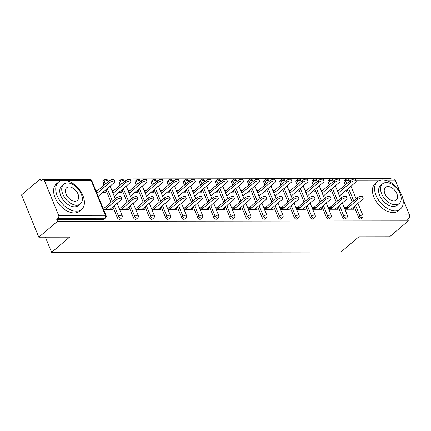 <?xml version="1.0" encoding="UTF-8"?>
<svg xmlns="http://www.w3.org/2000/svg" width="431" height="431" viewBox="0 0 431 431"><rect width="100%" height="100%" fill="white"/><g stroke="black" fill="none" stroke-linecap="round" stroke-linejoin="round"><path stroke-width="0.65" d="M402.91 198.923L409.45 214.95A2.144 1.487 89.9 0 1 408.922 217.892L407.559 219.05L408.313 220.898L389.608 236.775L358.883 236.813L340.948 252.038L51.601 252.394L69.536 237.169L38.806 237.206L21.55 194.914L40.25 179.037L41.01 180.891L42.373 179.727A2.144 1.487 -90.1 0 1 43.127 179.431L89.837 179.377A2.144 1.487 -90.1 0 1 91.119 180.433L65.55 180.465M391.213 179.005L391.052 178.606L40.25 179.037M344.649 208.669L347.057 208.663M351.696 208.658L352.892 207.645M328.562 208.69L330.97 208.685M335.609 208.679L336.805 207.667M312.475 208.706L314.883 208.706M319.522 208.701L320.718 207.683M296.388 208.728L298.796 208.723M303.435 208.717L304.631 207.704M280.306 208.749L282.709 208.744M287.353 208.739L288.549 207.726M264.219 208.766L266.627 208.766M271.266 208.76L272.462 207.742M248.132 208.787L250.54 208.782M255.179 208.776L256.375 207.764M232.045 208.809L234.453 208.803M239.092 208.798L240.288 207.785M215.958 208.825L218.366 208.825M223.005 208.82L224.201 207.801M199.871 208.846L202.279 208.841M206.923 208.836L208.114 207.823M183.789 208.868L186.192 208.863M190.836 208.857L192.032 207.844M167.702 208.884L170.11 208.884M174.749 208.879L175.945 207.861M151.615 208.906L154.023 208.9M158.662 208.895L159.858 207.882M135.528 208.922L137.936 208.922M142.575 208.916L143.771 207.904M119.441 208.943L121.849 208.943M126.488 208.938L127.684 207.92M45.4 237.195L51.601 252.394M58.648 215.381L105.358 215.328A2.144 1.487 -90.1 0 1 104.835 218.264A2.144 1.336 49.7 0 0 105.466 218.048L104.103 219.207A2.144 1.336 -130.3 0 1 103.467 219.422L104.835 218.264L58.12 218.318A2.144 1.487 -90.1 0 0 58.648 215.381L44.409 180.492A2.144 1.487 -90.1 0 0 43.127 179.431M103.467 219.422L56.757 219.481L57.512 221.329L38.806 237.206M58.12 218.318L56.757 219.481M103.359 208.965L105.762 208.96M110.406 208.954L111.602 207.941M351.163 180.115L348.501 180.115A2.144 1.487 89.9 0 0 347.214 179.059L393.929 179A2.144 1.487 89.9 0 1 395.211 180.061L399.979 191.747M408.313 220.898L57.512 221.329M103.596 209.552L112.383 209.541L111.731 207.941M102.858 192.285L105.342 192.28L104.701 190.723M106.958 207.947L102.944 207.952M96.555 192.291L98.22 192.291M97.562 190.685L95.897 190.691M328.217 182.388A2.144 1.336 -130.3 0 1 328.379 180.751L329.742 179.587A2.144 1.336 49.7 0 0 329.586 181.225L328.217 182.388L329.252 184.91M342.456 217.278L343.825 216.12A2.144 1.336 -130.3 0 0 346.125 217.967A2.144 1.336 49.7 0 0 346.761 217.752L345.393 218.91A2.144 1.336 -130.3 0 1 344.762 219.126A2.144 1.336 -130.3 0 1 342.456 217.278L338.087 206.573M336.245 202.047L331.094 189.435M407.559 219.05L360.844 219.11A2.144 1.336 -130.3 0 1 358.544 217.262L354.174 206.557M352.332 202.031L347.181 189.414M345.333 184.894L344.304 182.367A2.144 1.336 -130.3 0 1 344.461 180.729L345.829 179.571A2.144 1.336 49.7 0 0 345.673 181.209L344.304 182.367M328.805 209.277L337.592 209.267L336.934 207.667M332.166 207.672L328.147 207.677M322.771 190.41L321.106 190.416M328.066 192.01L330.545 192.005L329.909 190.443M321.758 192.016L323.422 192.016M296.049 182.426A2.144 1.336 -130.3 0 1 296.205 180.788L297.573 179.63A2.144 1.336 49.7 0 0 297.412 181.268L296.049 182.426L297.078 184.953M310.288 217.321L311.651 216.157A2.144 1.336 -130.3 0 0 313.951 218.005A2.144 1.336 49.7 0 0 314.587 217.795L313.218 218.953A2.144 1.336 -130.3 0 1 312.588 219.169A2.144 1.336 -130.3 0 1 310.288 217.321L305.918 206.616M304.07 202.091L298.925 189.473M296.63 209.315L305.417 209.304L304.765 207.704M299.992 207.71L295.978 207.715M290.596 190.448L288.932 190.454M295.892 192.048L298.371 192.043L297.735 190.486M289.589 192.054L291.254 192.054M263.874 182.464A2.144 1.336 -130.3 0 1 264.031 180.826L265.399 179.668A2.144 1.336 49.7 0 0 265.243 181.306L263.874 182.464L264.903 184.991M278.114 217.359L279.482 216.2A2.144 1.336 -130.3 0 0 281.782 218.048A2.144 1.336 49.7 0 0 282.413 217.833L281.05 218.991A2.144 1.336 -130.3 0 1 280.414 219.207A2.144 1.336 -130.3 0 1 278.114 217.359L273.744 206.654M271.896 202.128L266.751 189.516M264.456 209.358L273.243 209.347L272.591 207.742M267.818 207.747L263.804 207.753M258.428 190.491L256.757 190.491M263.718 192.086L266.202 192.086L265.561 190.524M257.415 192.097L259.079 192.091M231.7 182.507A2.144 1.336 -130.3 0 1 231.862 180.869L233.225 179.705A2.144 1.336 49.7 0 0 233.069 181.343L231.7 182.507L232.735 185.028M245.939 217.396L247.308 216.238A2.144 1.336 -130.3 0 0 249.608 218.086A2.144 1.336 49.7 0 0 250.244 217.87L248.876 219.029A2.144 1.336 -130.3 0 1 248.245 219.244A2.144 1.336 -130.3 0 1 245.939 217.396L241.57 206.691M239.728 202.166L234.577 189.554M232.287 209.396L241.074 209.385L240.417 207.78M235.649 207.79L231.63 207.79M226.253 190.529L224.589 190.529M231.549 192.129L234.028 192.124L233.392 190.561M225.241 192.134L226.905 192.134M199.531 182.545A2.144 1.336 -130.3 0 1 199.688 180.907L201.056 179.749A2.144 1.336 49.7 0 0 200.894 181.386L199.531 182.545L200.56 185.071M213.771 217.439L215.134 216.276A2.144 1.336 -130.3 0 0 217.439 218.124A2.144 1.336 49.7 0 0 218.07 217.908L216.707 219.072A2.144 1.336 -130.3 0 1 216.071 219.282A2.144 1.336 -130.3 0 1 213.771 217.439L209.401 206.735M207.553 202.209L202.408 189.592M200.113 209.434L208.9 209.423L208.248 207.823M203.475 207.828L199.461 207.834M194.079 190.567L192.415 190.572M199.375 192.167L201.853 192.161L201.218 190.604M193.072 192.172L194.737 192.172M167.357 182.582A2.144 1.336 -130.3 0 1 167.514 180.945L168.882 179.786A2.144 1.336 49.7 0 0 168.726 181.424L167.357 182.582L168.386 185.109M181.596 217.477L182.965 216.319A2.144 1.336 -130.3 0 0 185.265 218.167A2.144 1.336 49.7 0 0 185.901 217.951L184.533 219.11A2.144 1.336 -130.3 0 1 183.897 219.325A2.144 1.336 -130.3 0 1 181.596 217.477L177.227 206.772M175.379 202.247L170.234 189.635M167.939 209.477L176.726 209.466L176.074 207.861M171.306 207.866L167.287 207.871M161.911 190.61L160.246 190.61M167.201 192.204L169.685 192.204L169.049 190.642M160.898 192.215L162.562 192.21M135.183 182.625A2.144 1.336 -130.3 0 1 135.345 180.988L136.708 179.824A2.144 1.336 49.7 0 0 136.552 181.462L135.183 182.625L136.218 185.147M149.422 217.515L150.791 216.357A2.144 1.336 -130.3 0 0 153.091 218.205A2.144 1.336 49.7 0 0 153.727 217.989L152.358 219.147A2.144 1.336 -130.3 0 1 151.728 219.363A2.144 1.336 -130.3 0 1 149.422 217.515L145.058 206.81M143.211 202.284L138.06 189.672M135.77 209.514L144.557 209.504L143.9 207.898M139.132 207.909L135.113 207.909M129.736 190.647L128.072 190.647M135.032 192.248L137.511 192.242L136.875 190.68M128.724 192.253L130.394 192.253M103.014 182.663A2.144 1.336 -130.3 0 1 103.171 181.025L104.539 179.867A2.144 1.336 49.7 0 0 104.377 181.505L103.014 182.663L104.043 185.19M117.254 217.558L118.617 216.394A2.144 1.336 -130.3 0 0 120.922 218.242A2.144 1.336 49.7 0 0 121.553 218.027L120.19 219.19A2.144 1.336 -130.3 0 1 119.554 219.401A2.144 1.336 -130.3 0 1 117.254 217.558L112.884 206.848M111.036 202.328L105.891 189.71M113.649 190.669L111.985 190.669M118.945 192.264L121.423 192.264L120.788 190.701M112.636 192.274L114.307 192.269M119.683 209.536L128.47 209.525L127.813 207.92M123.045 207.925L119.031 207.931M119.101 182.642A2.144 1.336 -130.3 0 1 119.258 181.004L120.626 179.846A2.144 1.336 49.7 0 0 120.464 181.483L119.101 182.642L120.13 185.168M133.341 217.536L134.704 216.378A2.144 1.336 -130.3 0 0 137.004 218.226A2.144 1.336 49.7 0 0 137.64 218.011L136.271 219.169A2.144 1.336 -130.3 0 1 135.641 219.384A2.144 1.336 -130.3 0 1 133.341 217.536L128.971 206.832M127.123 202.306L121.978 189.694M145.823 190.626L144.159 190.631M151.119 192.226L153.598 192.221L152.962 190.664M144.811 192.231L146.475 192.231M151.857 209.493L160.644 209.482L159.987 207.882M155.219 207.887L151.2 207.893M151.27 182.604A2.144 1.336 -130.3 0 1 151.432 180.966L152.795 179.808A2.144 1.336 49.7 0 0 152.639 181.446L151.27 182.604L152.299 185.131M165.509 217.499L166.878 216.335A2.144 1.336 -130.3 0 0 169.178 218.183A2.144 1.336 49.7 0 0 169.814 217.967L168.446 219.131A2.144 1.336 -130.3 0 1 167.81 219.341A2.144 1.336 -130.3 0 1 165.509 217.499L161.14 206.794M159.298 202.268L154.147 189.651M177.998 190.588L176.327 190.588M183.288 192.188L185.772 192.183L185.131 190.621M176.985 192.194L178.649 192.194M184.026 209.455L192.813 209.444L192.161 207.839M187.388 207.85L183.374 207.85M183.444 182.566A2.144 1.336 -130.3 0 1 183.601 180.928L184.969 179.765A2.144 1.336 49.7 0 0 184.807 181.403L183.444 182.566L184.473 185.088M197.684 217.456L199.052 216.297A2.144 1.336 -130.3 0 0 201.352 218.145A2.144 1.336 49.7 0 0 201.983 217.93L200.62 219.088A2.144 1.336 -130.3 0 1 199.984 219.304A2.144 1.336 -130.3 0 1 197.684 217.456L193.314 206.751M191.466 202.225L186.321 189.613M210.166 190.55L208.502 190.55M215.462 192.145L217.941 192.145L217.305 190.583M209.154 192.156L210.824 192.151M216.2 209.418L224.987 209.407L224.33 207.801M219.562 207.807L215.548 207.812M215.613 182.523A2.144 1.336 -130.3 0 1 215.775 180.885L217.138 179.727A2.144 1.336 49.7 0 0 216.982 181.365L215.613 182.523L216.648 185.05M229.858 217.418L231.221 216.26A2.144 1.336 -130.3 0 0 233.521 218.108A2.144 1.336 49.7 0 0 234.157 217.892L232.788 219.05A2.144 1.336 -130.3 0 1 232.158 219.266A2.144 1.336 -130.3 0 1 229.858 217.418L225.488 206.713M223.641 202.187L218.49 189.575M242.341 190.507L240.676 190.513M247.636 192.107L250.115 192.102L249.479 190.545M241.328 192.113L242.992 192.113M248.375 209.374L257.156 209.364L256.504 207.764M251.736 207.769L247.717 207.774M247.787 182.485A2.144 1.336 -130.3 0 1 247.944 180.848L249.312 179.689A2.144 1.336 49.7 0 0 249.156 181.327L247.787 182.485L248.816 185.012M262.026 217.38L263.395 216.217A2.144 1.336 -130.3 0 0 265.695 218.064A2.144 1.336 49.7 0 0 266.331 217.854L264.963 219.013A2.144 1.336 -130.3 0 1 264.327 219.223A2.144 1.336 -130.3 0 1 262.026 217.38L257.657 206.675M255.815 202.15L250.664 189.532M274.515 190.47L272.845 190.47M279.805 192.07L282.289 192.064L281.648 190.502M273.502 192.075L275.167 192.075M280.543 209.337L289.33 209.326L288.678 207.726M283.905 207.731L279.891 207.737M279.961 182.448A2.144 1.336 -130.3 0 1 280.118 180.81L281.486 179.646A2.144 1.336 49.7 0 0 281.324 181.284L279.961 182.448L280.99 184.969M294.201 217.337L295.564 216.179A2.144 1.336 -130.3 0 0 297.869 218.027A2.144 1.336 49.7 0 0 298.5 217.811L297.137 218.97A2.144 1.336 -130.3 0 1 296.501 219.185A2.144 1.336 -130.3 0 1 294.201 217.337L289.831 206.632M287.983 202.107L282.838 189.495M306.683 190.432L305.019 190.432M311.979 192.027L314.458 192.027L313.822 190.464M305.671 192.037L307.341 192.032M312.717 209.299L321.504 209.288L320.847 207.683M316.079 207.688L312.06 207.694M312.13 182.405A2.144 1.336 -130.3 0 1 312.292 180.767L313.655 179.608A2.144 1.336 49.7 0 0 313.499 181.246L312.13 182.405L313.165 184.931M326.369 217.299L327.738 216.141A2.144 1.336 -130.3 0 0 330.038 217.989A2.144 1.336 49.7 0 0 330.674 217.774L329.306 218.932A2.144 1.336 -130.3 0 1 328.675 219.147A2.144 1.336 -130.3 0 1 326.369 217.299L322.005 206.594M320.158 202.069L315.007 189.457M338.858 190.389L337.193 190.394M344.153 191.989L346.632 191.984L345.996 190.427M337.845 191.994L339.509 191.994M344.892 209.256L353.673 209.245L353.021 207.645M348.253 207.65L344.234 207.656M114.258 196.245L130.275 182.647A3.216 1.174 157.8 0 0 130.932 181.435A3.216 1.174 157.8 0 0 128.761 181.165A3.216 1.174 157.8 0 0 125.631 182.652L124.979 181.052L112.426 191.682M130.345 196.224L146.357 182.631A3.216 1.174 157.8 0 0 147.019 181.413A3.216 1.174 157.8 0 0 144.848 181.144A3.216 1.174 157.8 0 0 141.718 182.636L141.066 181.031L128.513 191.66M242.949 196.083L258.961 182.491A3.216 1.174 157.8 0 0 259.624 181.279A3.216 1.174 157.8 0 0 257.452 181.004A3.216 1.174 157.8 0 0 254.322 182.496L253.67 180.896L241.118 191.526M307.292 196.008L323.309 182.41A3.216 1.174 157.8 0 0 323.967 181.198A3.216 1.174 157.8 0 0 321.795 180.928A3.216 1.174 157.8 0 0 318.665 182.415L318.013 180.815L305.46 191.445M109.706 209.547L121.181 199.806A3.216 1.174 157.8 0 0 121.838 198.594A3.216 1.174 157.8 0 0 119.673 198.319A3.216 1.174 157.8 0 0 116.542 199.812L115.885 198.212A3.216 1.174 -22.2 0 1 119.015 196.719A3.216 1.174 -22.2 0 1 121.186 196.989L121.838 198.594M104.415 207.947L115.885 198.212M105.067 209.552L116.542 199.812M109.549 182.674L108.892 181.074A3.216 1.174 -22.2 0 1 112.022 179.582A3.216 1.174 -22.2 0 1 114.193 179.851L114.845 181.456A3.216 1.174 157.8 0 0 112.674 181.182A3.216 1.174 157.8 0 0 109.549 182.674L96.98 193.341M98.171 196.261L114.188 182.669A3.216 1.174 157.8 0 0 114.845 181.456M108.892 181.074L96.328 191.736M76.362 211.152A17.881 11.114 49.7 0 0 81.642 209.374A17.881 11.114 49.7 0 0 81.076 192.027A17.881 11.114 49.7 0 0 63.783 180.33A17.881 11.114 49.7 0 0 58.503 182.114A17.881 11.114 49.7 0 0 59.069 199.456A17.881 11.114 49.7 0 0 76.362 211.152M58.503 182.114L56.369 183.924A17.881 11.114 49.7 0 0 56.935 201.266A17.881 11.114 49.7 0 0 74.229 212.968A17.881 11.114 49.7 0 0 79.509 211.185L81.642 209.374M80.371 203.89L78.404 205.555A12.871 8.006 -130.3 0 1 74.601 206.837A12.871 8.006 -130.3 0 1 62.15 198.416A12.871 8.006 -130.3 0 1 61.741 185.928L63.707 184.263A12.871 8.006 49.7 0 0 64.117 196.746A12.871 8.006 49.7 0 0 76.567 205.172A12.871 8.006 49.7 0 0 80.371 203.89A12.871 8.006 49.7 0 0 79.961 191.402A12.871 8.006 49.7 0 0 67.511 182.976A12.871 8.006 49.7 0 0 63.707 184.263M69.122 186.925A8.297 5.156 49.7 0 0 66.67 187.749A8.297 5.156 49.7 0 0 66.934 195.798A8.297 5.156 49.7 0 0 74.956 201.229A8.297 5.156 49.7 0 0 77.408 200.399A8.297 5.156 49.7 0 0 77.144 192.35A8.297 5.156 49.7 0 0 69.122 186.925M395.2 210.764A17.881 11.114 49.7 0 0 400.48 208.981A17.881 11.114 49.7 0 0 399.914 191.639A17.881 11.114 49.7 0 0 382.62 179.937A17.881 11.114 49.7 0 0 377.34 181.72A17.881 11.114 49.7 0 0 377.906 199.063A17.881 11.114 49.7 0 0 395.2 210.764M377.34 181.72L375.202 183.536A17.881 11.114 49.7 0 0 375.773 200.878A17.881 11.114 49.7 0 0 393.061 212.575A17.881 11.114 49.7 0 0 398.346 210.791L400.48 208.981M399.203 203.497L397.242 205.167A12.871 8.006 -130.3 0 1 393.438 206.449A12.871 8.006 -130.3 0 1 380.988 198.023A12.871 8.006 -130.3 0 1 380.578 185.54L382.545 183.87A12.871 8.006 49.7 0 0 382.949 196.358A12.871 8.006 49.7 0 0 395.399 204.779A12.871 8.006 49.7 0 0 399.203 203.497A12.871 8.006 49.7 0 0 398.794 191.008A12.871 8.006 49.7 0 0 386.343 182.588A12.871 8.006 49.7 0 0 382.545 183.87M387.954 186.531A8.297 5.156 49.7 0 0 385.503 187.361A8.297 5.156 49.7 0 0 385.767 195.405A8.297 5.156 49.7 0 0 393.794 200.835A8.297 5.156 49.7 0 0 396.24 200.006A8.297 5.156 49.7 0 0 395.981 191.962A8.297 5.156 49.7 0 0 387.954 186.531M125.793 209.525L137.268 199.785A3.216 1.174 157.8 0 0 137.925 198.572A3.216 1.174 157.8 0 0 135.754 198.303A3.216 1.174 157.8 0 0 132.629 199.79L131.972 198.19A3.216 1.174 -22.2 0 1 135.102 196.698A3.216 1.174 -22.2 0 1 137.273 196.972L137.925 198.572M120.497 207.931L131.972 198.19M121.154 209.531L132.629 199.79M141.88 209.509L153.355 199.768A3.216 1.174 157.8 0 0 154.012 198.556A3.216 1.174 157.8 0 0 151.841 198.282A3.216 1.174 157.8 0 0 148.711 199.774L148.059 198.168A3.216 1.174 -22.2 0 1 151.189 196.681A3.216 1.174 -22.2 0 1 153.361 196.951L154.012 198.556M136.584 207.909L148.059 198.168M137.241 209.514L148.711 199.774M157.967 209.488L169.437 199.747A3.216 1.174 157.8 0 0 170.1 198.535A3.216 1.174 157.8 0 0 167.928 198.26A3.216 1.174 157.8 0 0 164.798 199.752L164.146 198.152A3.216 1.174 -22.2 0 1 167.276 196.66A3.216 1.174 -22.2 0 1 169.442 196.929L170.1 198.535M152.671 207.887L164.146 198.152M153.328 209.493L164.798 199.752M174.054 209.466L185.524 199.725A3.216 1.174 157.8 0 0 186.187 198.513A3.216 1.174 157.8 0 0 184.015 198.244A3.216 1.174 157.8 0 0 180.885 199.731L180.233 198.131A3.216 1.174 -22.2 0 1 183.358 196.638A3.216 1.174 -22.2 0 1 185.529 196.913L186.187 198.513M168.758 207.871L180.233 198.131M169.41 209.471L180.885 199.731M190.136 209.45L201.611 199.709A3.216 1.174 157.8 0 0 202.274 198.497A3.216 1.174 157.8 0 0 200.103 198.222A3.216 1.174 157.8 0 0 196.972 199.715L196.315 198.109A3.216 1.174 -22.2 0 1 199.445 196.622A3.216 1.174 -22.2 0 1 201.616 196.892L202.274 198.497M184.845 207.85L196.315 198.109M185.497 209.455L196.972 199.715M124.979 181.052A3.216 1.174 -22.2 0 1 128.109 179.56A3.216 1.174 -22.2 0 1 130.281 179.835L130.932 181.435M125.631 182.652L113.067 193.32M141.066 181.031A3.216 1.174 -22.2 0 1 144.196 179.538A3.216 1.174 -22.2 0 1 146.362 179.813L147.019 181.413M141.718 182.636L129.155 193.303M157.805 182.615L157.153 181.015A3.216 1.174 -22.2 0 1 160.278 179.522A3.216 1.174 -22.2 0 1 162.449 179.792L163.107 181.397A3.216 1.174 157.8 0 0 160.935 181.122A3.216 1.174 157.8 0 0 157.805 182.615L145.242 193.282M146.432 196.202L162.444 182.609A3.216 1.174 157.8 0 0 163.107 181.397M157.153 181.015L144.584 191.676M173.892 182.593L173.235 180.993A3.216 1.174 -22.2 0 1 176.365 179.501A3.216 1.174 -22.2 0 1 178.536 179.775L179.194 181.376A3.216 1.174 157.8 0 0 177.022 181.106A3.216 1.174 157.8 0 0 173.892 182.593L161.323 193.26M162.519 196.186L178.531 182.588A3.216 1.174 157.8 0 0 179.194 181.376M173.235 180.993L160.671 191.66M189.979 182.577L189.322 180.972A3.216 1.174 -22.2 0 1 192.452 179.479A3.216 1.174 -22.2 0 1 194.623 179.754L195.275 181.354A3.216 1.174 157.8 0 0 193.104 181.085A3.216 1.174 157.8 0 0 189.979 182.577L177.41 193.244M178.606 196.164L194.618 182.572A3.216 1.174 157.8 0 0 195.275 181.354M189.322 180.972L176.758 191.639M206.223 209.428L217.698 199.688A3.216 1.174 157.8 0 0 218.355 198.475A3.216 1.174 157.8 0 0 216.184 198.201A3.216 1.174 157.8 0 0 213.059 199.693L212.402 198.093A3.216 1.174 -22.2 0 1 215.532 196.601A3.216 1.174 -22.2 0 1 217.703 196.87L218.355 198.475M200.932 207.828L212.402 198.093M201.584 209.434L213.059 199.693M206.061 182.555L205.409 180.955A3.216 1.174 -22.2 0 1 208.539 179.463A3.216 1.174 -22.2 0 1 210.711 179.732L211.362 181.338A3.216 1.174 157.8 0 0 209.191 181.063A3.216 1.174 157.8 0 0 206.061 182.555L193.497 193.223M194.688 196.143L210.705 182.55A3.216 1.174 157.8 0 0 211.362 181.338M205.409 180.955L192.846 191.623M222.31 209.407L233.785 199.666A3.216 1.174 157.8 0 0 234.442 198.454A3.216 1.174 157.8 0 0 232.271 198.185A3.216 1.174 157.8 0 0 229.141 199.677L228.489 198.071A3.216 1.174 -22.2 0 1 231.619 196.579A3.216 1.174 -22.2 0 1 233.791 196.854L234.442 198.454M217.014 207.812L228.489 198.071M217.671 209.412L229.141 199.677M222.148 182.534L221.496 180.934A3.216 1.174 -22.2 0 1 224.626 179.441A3.216 1.174 -22.2 0 1 226.798 179.716L227.449 181.316A3.216 1.174 157.8 0 0 225.278 181.047A3.216 1.174 157.8 0 0 222.148 182.534L209.585 193.201M210.775 196.127L226.792 182.528A3.216 1.174 157.8 0 0 227.449 181.316M221.496 180.934L208.927 191.601M238.397 209.391L249.872 199.65A3.216 1.174 157.8 0 0 250.53 198.438A3.216 1.174 157.8 0 0 248.358 198.163A3.216 1.174 157.8 0 0 245.228 199.655L244.576 198.05A3.216 1.174 -22.2 0 1 247.706 196.563A3.216 1.174 -22.2 0 1 249.878 196.832L250.53 198.438M233.101 207.79L244.576 198.05M233.758 209.396L245.228 199.655M238.235 182.518L237.583 180.912A3.216 1.174 -22.2 0 1 240.713 179.42A3.216 1.174 -22.2 0 1 242.879 179.695L243.537 181.295A3.216 1.174 157.8 0 0 241.365 181.025A3.216 1.174 157.8 0 0 238.235 182.518L225.672 193.185M226.862 196.105L242.874 182.512A3.216 1.174 157.8 0 0 243.537 181.295M237.583 180.912L225.014 191.579M254.484 209.369L265.954 199.628A3.216 1.174 157.8 0 0 266.617 198.416A3.216 1.174 157.8 0 0 264.445 198.141A3.216 1.174 157.8 0 0 261.315 199.634L260.663 198.034A3.216 1.174 -22.2 0 1 263.794 196.541A3.216 1.174 -22.2 0 1 265.959 196.811L266.617 198.416M249.188 207.774L260.663 198.034M249.84 209.374L261.315 199.634M253.67 180.896A3.216 1.174 -22.2 0 1 256.795 179.404A3.216 1.174 -22.2 0 1 258.966 179.673L259.624 181.279M254.322 182.496L241.759 193.163M270.571 209.347L282.041 199.607A3.216 1.174 157.8 0 0 282.704 198.395A3.216 1.174 157.8 0 0 280.533 198.125A3.216 1.174 157.8 0 0 277.402 199.618L276.75 198.012A3.216 1.174 -22.2 0 1 279.875 196.52A3.216 1.174 -22.2 0 1 282.046 196.795L282.704 198.395M265.275 207.753L276.75 198.012M265.927 209.353L277.402 199.618M270.409 182.475L269.752 180.875A3.216 1.174 -22.2 0 1 272.882 179.382A3.216 1.174 -22.2 0 1 275.053 179.657L275.705 181.257A3.216 1.174 157.8 0 0 273.54 180.988A3.216 1.174 157.8 0 0 270.409 182.475L257.84 193.142M259.036 196.067L275.048 182.469A3.216 1.174 157.8 0 0 275.705 181.257M269.752 180.875L257.188 191.542M286.653 209.331L298.128 199.591A3.216 1.174 157.8 0 0 298.785 198.379A3.216 1.174 157.8 0 0 296.62 198.104A3.216 1.174 157.8 0 0 293.489 199.596L292.832 197.991A3.216 1.174 -22.2 0 1 295.962 196.504A3.216 1.174 -22.2 0 1 298.133 196.773L298.785 198.379M281.362 207.731L292.832 197.991M282.014 209.337L293.489 199.596M286.496 182.458L285.839 180.853A3.216 1.174 -22.2 0 1 288.969 179.361A3.216 1.174 -22.2 0 1 291.14 179.635L291.792 181.241A3.216 1.174 157.8 0 0 289.621 180.966A3.216 1.174 157.8 0 0 286.496 182.458L273.927 193.126M275.118 196.046L291.135 182.453A3.216 1.174 157.8 0 0 291.792 181.241M285.839 180.853L273.276 191.52M302.74 209.31L314.215 199.569A3.216 1.174 157.8 0 0 314.872 198.357A3.216 1.174 157.8 0 0 312.701 198.082A3.216 1.174 157.8 0 0 309.577 199.575L308.919 197.974A3.216 1.174 -22.2 0 1 312.049 196.482A3.216 1.174 -22.2 0 1 314.221 196.751L314.872 198.357M297.449 207.715L308.919 197.974M298.101 209.315L309.577 199.575M302.578 182.437L301.926 180.837A3.216 1.174 -22.2 0 1 305.056 179.344A3.216 1.174 -22.2 0 1 307.228 179.614L307.879 181.219A3.216 1.174 157.8 0 0 305.708 180.945A3.216 1.174 157.8 0 0 302.578 182.437L290.015 193.104M291.205 196.024L307.222 182.432A3.216 1.174 157.8 0 0 307.879 181.219M301.926 180.837L289.363 191.504M318.827 209.288L330.302 199.548A3.216 1.174 157.8 0 0 330.96 198.335A3.216 1.174 157.8 0 0 328.788 198.066A3.216 1.174 157.8 0 0 325.658 199.558L325.006 197.953A3.216 1.174 -22.2 0 1 328.136 196.461A3.216 1.174 -22.2 0 1 330.308 196.735L330.96 198.335M313.531 207.694L325.006 197.953M314.188 209.294L325.658 199.558M318.013 180.815A3.216 1.174 -22.2 0 1 321.143 179.323A3.216 1.174 -22.2 0 1 323.315 179.598L323.967 181.198M318.665 182.415L306.102 193.083M334.914 209.272L346.389 199.531A3.216 1.174 157.8 0 0 347.047 198.319A3.216 1.174 157.8 0 0 344.875 198.044A3.216 1.174 157.8 0 0 341.745 199.537L341.093 197.931A3.216 1.174 -22.2 0 1 344.224 196.444A3.216 1.174 -22.2 0 1 346.395 196.714L347.047 198.319M329.618 207.672L341.093 197.931M330.275 209.277L341.745 199.537M334.752 182.399L334.1 180.794A3.216 1.174 -22.2 0 1 337.225 179.301A3.216 1.174 -22.2 0 1 339.396 179.576L340.054 181.182A3.216 1.174 157.8 0 0 337.882 180.907A3.216 1.174 157.8 0 0 334.752 182.399L322.189 193.066M323.379 195.986L339.391 182.394A3.216 1.174 157.8 0 0 340.054 181.182M334.1 180.794L321.531 191.461M351.001 209.25L362.471 199.51A3.216 1.174 157.8 0 0 363.134 198.298A3.216 1.174 157.8 0 0 360.962 198.023A3.216 1.174 157.8 0 0 357.832 199.515L357.18 197.915A3.216 1.174 -22.2 0 1 360.305 196.423A3.216 1.174 -22.2 0 1 362.476 196.692L363.134 198.298M345.705 207.656L357.18 197.915M346.357 209.256L357.832 199.515M350.839 182.378L350.182 180.778A3.216 1.174 -22.2 0 1 353.312 179.285A3.216 1.174 -22.2 0 1 355.483 179.555L356.141 181.16A3.216 1.174 157.8 0 0 353.97 180.885A3.216 1.174 157.8 0 0 350.839 182.378L338.27 193.045M339.466 195.965L355.478 182.372A3.216 1.174 157.8 0 0 356.141 181.16M350.182 180.778L337.618 191.445M105.466 218.048A2.144 2.144 0 0 0 106.064 215.602A2.144 0.781 -22.2 0 0 105.358 215.328L91.119 180.433A2.144 0.781 -22.2 0 1 91.825 180.708A2.144 2.144 0 0 0 89.837 179.377M62.129 180.47L44.409 180.492M395.211 180.061L384.387 180.072M380.966 180.077L355.71 180.11M346.702 183.73L345.673 181.209A2.144 0.781 157.8 0 1 348.501 180.115L349.132 181.666M350.979 186.192L356.125 198.81M357.972 203.33L362.74 215.01L409.45 214.95M408.922 217.892L362.212 217.946L360.844 219.11M358.544 217.262L359.912 216.098A2.144 0.781 157.8 0 1 362.74 215.01A2.144 1.487 89.9 0 1 362.212 217.946A2.144 1.336 -130.3 0 1 359.912 216.098L355.543 205.393M121.553 218.027A2.144 2.144 0 0 0 122.151 215.581A2.144 0.781 -22.2 0 0 121.445 215.306A2.144 0.781 157.8 0 0 118.617 216.394L114.253 205.689M112.405 201.164L107.254 188.552M105.412 184.026L104.377 181.505A2.144 0.781 157.8 0 1 107.206 180.411A2.144 0.781 -22.2 0 1 107.912 180.691A2.144 2.144 0 0 0 104.539 179.867M137.64 218.011A2.144 2.144 0 0 0 138.238 215.565A2.144 0.781 -22.2 0 0 137.532 215.284A2.144 0.781 157.8 0 0 134.704 216.378L130.334 205.673M128.492 201.148L123.341 188.53M121.494 184.01L120.464 181.483A2.144 0.781 157.8 0 1 123.293 180.395A2.144 0.781 -22.2 0 1 123.999 180.67A2.144 2.144 0 0 0 120.626 179.846M153.727 217.989A2.144 2.144 0 0 0 154.325 215.543A2.144 0.781 -22.2 0 0 153.619 215.268A2.144 0.781 157.8 0 0 150.791 216.357L146.421 205.652M144.574 201.126L139.428 188.514M137.581 183.989L136.552 181.462A2.144 0.781 157.8 0 1 139.38 180.373A2.144 0.781 -22.2 0 1 140.086 180.648A2.144 2.144 0 0 0 136.708 179.824M169.814 217.967A2.144 2.144 0 0 0 170.412 215.522A2.144 0.781 -22.2 0 0 169.706 215.247A2.144 0.781 157.8 0 0 166.878 216.335L162.509 205.63M160.661 201.105L155.516 188.492M153.668 183.967L152.639 181.446A2.144 0.781 157.8 0 1 155.467 180.352A2.144 0.781 -22.2 0 1 156.173 180.632A2.144 2.144 0 0 0 152.795 179.808M185.901 217.951A2.144 2.144 0 0 0 186.494 215.505A2.144 0.781 -22.2 0 0 185.793 215.225A2.144 0.781 157.8 0 0 182.965 216.319L178.596 205.614M176.748 201.088L171.603 188.471M169.755 183.951L168.726 181.424A2.144 0.781 157.8 0 1 171.549 180.336A2.144 0.781 -22.2 0 1 172.255 180.611A2.144 2.144 0 0 0 168.882 179.786M201.983 217.93A2.144 2.144 0 0 0 202.581 215.484A2.144 0.781 -22.2 0 0 201.875 215.209A2.144 0.781 157.8 0 0 199.052 216.297L194.683 205.592M192.835 201.067L187.684 188.455M185.842 183.929L184.807 181.403A2.144 0.781 157.8 0 1 187.636 180.314A2.144 0.781 -22.2 0 1 188.342 180.589A2.144 2.144 0 0 0 184.969 179.765M218.07 217.908A2.144 2.144 0 0 0 218.668 215.462A2.144 0.781 -22.2 0 0 217.962 215.188A2.144 0.781 157.8 0 0 215.134 216.276L210.764 205.571M208.922 201.045L203.771 188.433M201.929 183.908L200.894 181.386A2.144 0.781 157.8 0 1 203.723 180.293A2.144 0.781 -22.2 0 1 204.429 180.573A2.144 2.144 0 0 0 201.056 179.749M234.157 217.892A2.144 2.144 0 0 0 234.755 215.446A2.144 0.781 -22.2 0 0 234.049 215.166A2.144 0.781 157.8 0 0 231.221 216.26L226.851 205.555M225.009 201.029L219.858 188.412M218.011 183.892L216.982 181.365A2.144 0.781 157.8 0 1 219.81 180.277A2.144 0.781 -22.2 0 1 220.516 180.551A2.144 2.144 0 0 0 217.138 179.727M250.244 217.87A2.144 2.144 0 0 0 250.842 215.425A2.144 0.781 -22.2 0 0 250.136 215.15A2.144 0.781 157.8 0 0 247.308 216.238L242.939 205.533M241.091 201.008L235.946 188.395M234.098 183.87L233.069 181.343A2.144 0.781 157.8 0 1 235.897 180.255A2.144 0.781 -22.2 0 1 236.603 180.53A2.144 2.144 0 0 0 233.225 179.705M266.331 217.854A2.144 2.144 0 0 0 266.929 215.403A2.144 0.781 -22.2 0 0 266.223 215.128A2.144 0.781 157.8 0 0 263.395 216.217L259.026 205.512M257.178 200.986L252.033 188.374M250.185 183.848L249.156 181.327A2.144 0.781 157.8 0 1 251.984 180.233A2.144 0.781 -22.2 0 1 252.69 180.514A2.144 2.144 0 0 0 249.312 179.689M282.413 217.833A2.144 2.144 0 0 0 283.011 215.387A2.144 0.781 -22.2 0 0 282.31 215.107A2.144 0.781 157.8 0 0 279.482 216.2L275.113 205.495M273.265 200.97L268.12 188.352M266.272 183.832L265.243 181.306A2.144 0.781 157.8 0 1 268.066 180.217A2.144 0.781 -22.2 0 1 268.772 180.492A2.144 2.144 0 0 0 265.399 179.668M298.5 217.811A2.144 2.144 0 0 0 299.098 215.365A2.144 0.781 -22.2 0 0 298.392 215.091A2.144 0.781 157.8 0 0 295.564 216.179L291.2 205.474M289.352 200.948L284.201 188.336M282.359 183.811L281.324 181.284A2.144 0.781 157.8 0 1 284.153 180.196A2.144 0.781 -22.2 0 1 284.859 180.47A2.144 2.144 0 0 0 281.486 179.646M314.587 217.795A2.144 2.144 0 0 0 315.185 215.344A2.144 0.781 -22.2 0 0 314.479 215.069A2.144 0.781 157.8 0 0 311.651 216.157L307.281 205.452M305.439 200.927L300.288 188.315M298.446 183.789L297.412 181.268A2.144 0.781 157.8 0 1 300.24 180.174A2.144 0.781 -22.2 0 1 300.946 180.454A2.144 2.144 0 0 0 297.573 179.63M330.674 217.774A2.144 2.144 0 0 0 331.272 215.328A2.144 0.781 -22.2 0 0 330.566 215.047A2.144 0.781 157.8 0 0 327.738 216.141L323.369 205.436M321.526 200.911L316.376 188.293M314.528 183.773L313.499 181.246A2.144 0.781 157.8 0 1 316.327 180.158A2.144 0.781 -22.2 0 1 317.033 180.433A2.144 2.144 0 0 0 313.655 179.608M346.761 217.752A2.144 2.144 0 0 0 347.359 215.306A2.144 0.781 -22.2 0 0 346.653 215.031A2.144 0.781 157.8 0 0 343.825 216.12L339.456 205.415M337.608 200.889L332.463 188.277M330.615 183.751L329.586 181.225A2.144 0.781 157.8 0 1 332.414 180.136A2.144 0.781 -22.2 0 1 333.12 180.411A2.144 2.144 0 0 0 329.742 179.587M353.695 200.868L348.55 188.255M106.064 215.602L91.825 180.708M122.151 215.581L117.119 203.254M115.276 198.729L110.126 186.117M108.278 181.591L107.912 180.691M138.238 215.565L133.206 203.233M131.358 198.713L126.213 186.095M124.365 181.57L123.999 180.67M154.325 215.543L149.293 203.216M147.445 198.691L142.3 186.073M140.452 181.553L140.086 180.648M170.412 215.522L165.38 203.195M163.532 198.669L158.387 186.057M156.539 181.532L156.173 180.632M186.494 215.505L181.467 203.173M179.619 198.653L174.469 186.036M172.626 181.51L172.255 180.611M202.581 215.484L197.549 203.157M195.706 198.632L190.556 186.014M188.713 181.494L188.342 180.589M218.668 215.462L213.636 203.136M211.793 198.61L206.643 185.998M204.795 181.473L204.429 180.573M234.755 215.446L229.723 203.114M227.875 198.594L222.73 185.976M220.882 181.451L220.516 180.551M250.842 215.425L245.81 203.098M243.962 198.572L238.817 185.955M236.969 181.435L236.603 180.53M266.929 215.403L261.897 203.076M260.049 198.551L254.904 185.939M253.056 181.413L252.69 180.514M283.011 215.387L277.984 203.055M276.136 198.535L270.986 185.917M269.143 181.392L268.772 180.492M299.098 215.365L294.066 203.039M292.223 198.513L287.073 185.901M285.225 181.376L284.859 180.47M315.185 215.344L310.153 203.017M308.305 198.492L303.16 185.88M301.312 181.354L300.946 180.454M331.272 215.328L326.24 202.996M324.392 198.475L319.247 185.858M317.399 181.332L317.033 180.433M347.359 215.306L342.327 202.979M340.479 198.454L335.334 185.842M333.486 181.316L333.12 180.411M347.214 179.059A2.144 2.144 0 0 0 345.829 179.571"/></g></svg>
